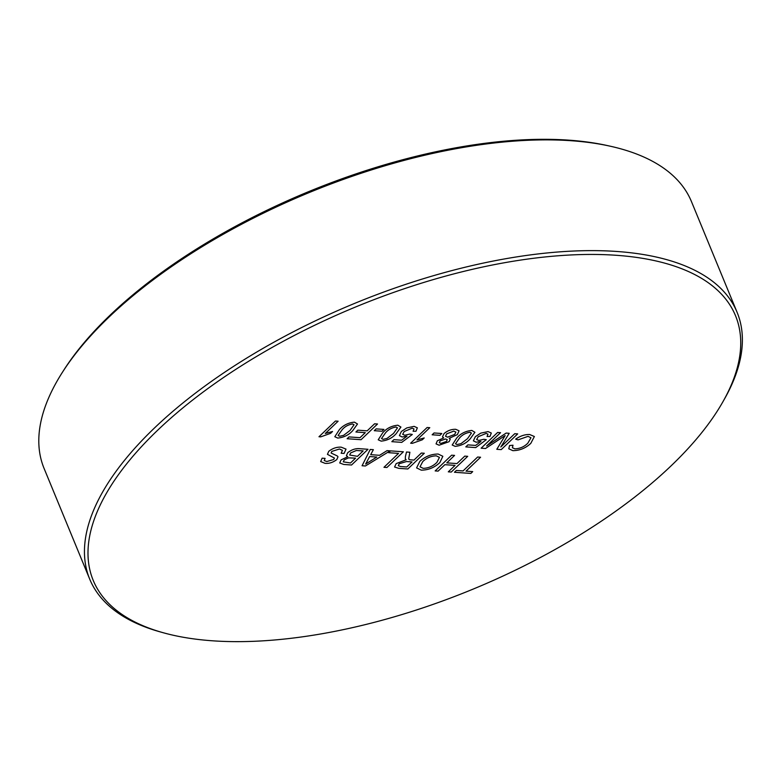<?xml version="1.0" encoding="UTF-8"?>
<svg xmlns="http://www.w3.org/2000/svg" width="781" height="781" viewBox="0 0 781 781"><rect width="100%" height="100%" fill="white"/><g stroke="black" fill="none" stroke-linecap="round" stroke-linejoin="round"><path stroke-width="1.17" d="M737.108 312.341L691.458 201.596A350.103 154.023 157.6 0 0 610.293 146.213A350.103 154.023 157.6 0 0 109.33 316.764A350.103 154.023 157.6 0 0 62.646 371.932A350.103 154.023 157.6 0 0 44.078 468.424L89.727 579.17A350.103 154.023 -22.4 0 1 154.97 427.51A350.103 154.023 -22.4 0 1 492.85 261.127A350.103 154.023 -22.4 0 1 737.108 312.341A350.103 154.023 -22.4 0 1 724.358 399.208L722.855 401.864A347.35 152.812 157.6 0 0 570.794 254.967A347.35 152.812 157.6 0 0 157.957 429.94A347.35 152.812 157.6 0 0 162.926 632.649A347.35 152.812 157.6 0 0 670.772 466.15A347.35 152.812 157.6 0 0 722.855 401.864M62.646 371.932L64.179 369.54A347.36 152.812 -22.4 0 1 110.492 314.811A347.36 152.812 -22.4 0 1 568.841 140.16A347.36 152.812 -22.4 0 1 607.52 145.598L610.293 146.213M162.926 632.649L159.988 631.829A350.103 154.023 -22.4 0 1 89.727 579.17M354.418 422.15L357.503 423.995L352.787 430.575C348.853 434.988 343.845 437.487 337.743 438.063L334.805 436.725L339.384 429.628C343.318 425.215 348.326 422.716 354.418 422.15M357.503 423.985L352.787 430.575C348.853 434.988 343.835 437.487 337.743 438.063L334.805 436.725M374.255 430.692L376.149 428.876L383.93 429.423L382.026 431.239L374.255 430.692L382.026 431.239L383.92 429.423M406.823 427.9L414.125 426.367L417.337 427.822L415.97 431.258L413.081 431.268L414.008 428.974L412.202 428.173L404.167 431.542L402.684 434.334L404.802 435.232L409.859 434.07L412.329 434.461L401.746 442.368L391.828 441.665L393.936 439.654L401.659 440.201L406.989 436.208L402.166 436.989L399.403 435.613L401.356 431.463L406.823 427.9M432.147 434.783L434.051 432.967L441.821 433.514L439.918 435.329L432.147 434.783L439.918 435.329L441.812 433.514M471.812 430.438L474.897 432.284L470.182 438.863C466.247 443.276 461.239 445.775 455.138 446.351L452.199 445.024L456.778 437.916C460.712 433.504 465.72 431.014 471.812 430.438M474.897 432.284L470.182 438.863C466.247 443.276 461.239 445.775 455.138 446.351L452.199 445.014M500.816 446.986L514.747 433.689L517.696 433.894L501.236 449.612L496.804 449.3L505.161 435.564L485.528 448.499L481.135 448.196L497.595 432.479L500.543 432.684L486.612 445.98L506.127 433.074L509.212 433.299L500.816 446.986L509.202 433.299M328.762 451.311C332.716 448.255 336.875 446.878 341.238 447.181L346.022 449.104L344.079 453.449L341.131 453.234L342.449 450.354L339.462 449.007L331.818 451.408L331.105 453.009L337.285 455.948L337.997 456.797L336.806 459.56C333.057 462.45 329.133 463.709 325.042 463.348L320.688 461.571L322.143 458.174L325.091 458.379L324.203 460.536L326.829 461.532L333.712 459.501L334.414 458.056L327.434 454.337L328.762 451.311M379.595 455.303L387.034 450.637L390.168 450.852L365.401 465.984L362.072 465.749L370.243 449.446L373.367 449.671L370.682 454.669L379.595 455.303M413.959 460.107L421.34 453.058L424.288 453.263L407.828 468.981L398.759 468.346L394.581 467.018L396.182 463.611L406.159 459.775L405.339 458.886L405.388 456.592L406.501 452.014L409.879 452.248L408.678 459.003L409.556 459.726L413.959 460.107M456.953 463.582L464.763 456.124L467.712 456.329L451.252 472.046L448.304 471.841L455.05 465.388L444.867 464.675L438.112 471.119L435.163 470.914L451.633 455.196L454.581 455.401L446.771 462.86L456.953 463.582M463.065 470.933L477.63 457.031L480.579 457.236L466.013 471.148L472.71 471.617L470.816 473.432L454.464 472.271L456.368 470.465L463.065 470.933M419.836 461.366C425.186 456.495 431.297 454.054 438.17 454.034L442.847 456.289L439.859 462.586C434.5 467.594 428.3 470.113 421.271 470.152L416.585 467.897L419.836 461.366M388.626 452.697L390.52 450.881L403.386 451.789L386.917 467.507L383.969 467.302L398.535 453.4L388.626 452.697L398.535 453.4M347.75 452.697C351.723 449.524 355.863 448.206 360.158 448.733L368.007 449.29L351.548 465.007L343.718 464.451L339.735 462.977L341.072 459.892L347.75 456.729L346.413 455.674L347.75 452.697M527.829 443.188L530.973 437.76L528.044 436.354L518.057 439.879L515.645 439.156C520.292 435.905 524.959 434.363 529.664 434.519L534.38 436.52L530.787 443.383C525.593 448.206 519.609 450.627 512.834 450.647L508.792 448.782L509.563 445.512L513.01 445.238L512.365 447.728L514.874 448.841C519.882 448.694 524.197 446.81 527.829 443.188M480.793 433.123L488.096 431.59L491.308 433.045L489.951 436.481L487.061 436.491L487.979 434.197L486.182 433.396L478.138 436.764L476.654 439.557L478.782 440.455L483.839 439.293L486.299 439.683L475.717 447.591L465.798 446.888L467.907 444.877L475.639 445.424L480.969 441.431L476.137 442.212L473.384 440.835L475.336 436.696L480.793 433.123M455.733 429.306L459.072 430.819L457.373 434.607L449.221 438.317L450.246 439.234L449.104 441.675L439.088 445.219L436.052 443.872L437.36 440.787L443.686 437.926L442.485 436.882L444.028 433.601C447.591 430.604 451.496 429.169 455.733 429.306M424.2 437.956L422.267 439.81L412.368 443.335L410.64 443.217L427.109 427.5L429.784 427.685L416.956 439.937L424.21 437.956L422.267 439.81L412.368 443.335L410.65 443.208M397.841 425.215L400.917 427.061L396.201 433.64C392.277 438.053 387.259 440.552 381.157 441.128L378.219 439.791L382.807 432.694C386.732 428.281 391.75 425.782 397.841 425.215M400.917 427.051L396.201 433.64C392.277 438.053 387.259 440.552 381.157 441.128L378.219 439.791M367.187 430.839L374.577 423.79L377.526 423.995L361.056 439.713L347.125 438.727L349.019 436.911L360.012 437.692L365.283 432.654L355.911 431.991L357.805 430.175L367.187 430.839M332.54 431.483L330.597 433.338L320.708 436.862L318.98 436.745L335.44 421.027L338.124 421.213L325.296 433.465L332.55 431.483L330.597 433.338L320.708 436.862L318.98 436.735M480.569 457.236L466.013 471.148M472.71 471.617L470.816 473.432L454.464 472.271M467.712 456.329L451.252 472.046M451.242 472.046L448.304 471.841M455.05 465.388L444.867 464.675M444.867 464.666L438.112 471.119L435.173 470.914M454.571 455.401L446.771 462.86M442.847 456.289L439.859 462.586C434.5 467.585 428.3 470.113 421.271 470.142L416.585 467.887M439.459 457.383L436.286 455.84C431.092 455.977 426.582 457.891 422.775 461.591L420.012 466.794L423.156 468.336C428.544 468.19 433.133 466.189 436.94 462.352L439.459 457.373L436.286 455.84C431.092 455.977 426.582 457.891 422.765 461.581L420.012 466.794M424.288 453.263L407.828 468.981L398.759 468.336L394.581 467.018M406.159 459.775L405.339 458.886M409.879 452.248L408.678 458.994M412.056 461.922L406.462 461.532L399.179 463.768L398.3 465.681L400.546 466.521L406.784 466.96L412.056 461.922L406.452 461.522L399.179 463.768L398.3 465.681M403.386 451.789L386.917 467.507L383.979 467.292M390.158 450.852L365.401 465.984L362.081 465.749M373.367 449.671L370.682 454.669M376.803 457.051L369.667 456.553L365.635 464.051L376.803 457.051L369.667 456.543L365.635 464.051M368.007 449.29L351.548 465.007L343.718 464.451L339.735 462.977M347.75 456.729L346.403 455.674M363.155 450.891L356.351 450.5L350.659 452.931L349.654 455.02L357.464 456.338L363.155 450.901L356.341 450.491L350.659 452.931L349.654 455.02M355.56 458.144L348.541 457.851L344.226 459.902L343.25 461.844L350.493 462.987L355.56 458.154L348.541 457.851L344.216 459.902L343.25 461.844M346.022 449.104L344.079 453.449M344.079 453.439L341.141 453.234M342.439 450.354L339.462 449.007L331.818 451.408L331.105 453.009M337.997 456.797L336.806 459.56C333.057 462.44 329.133 463.709 325.042 463.348L320.679 461.571M325.091 458.379L324.203 460.526M334.414 458.056L327.424 454.337M530.973 437.76L528.034 436.354L518.057 439.879L515.645 439.147M534.38 436.52L530.787 443.383C525.593 448.196 519.609 450.617 512.834 450.647L508.792 448.782M513.01 445.238L512.365 447.718M517.696 433.894L501.236 449.612L496.804 449.3M505.151 435.564L485.528 448.499L481.135 448.187M500.543 432.684L486.612 445.98M491.308 433.045L489.951 436.481L487.061 436.491M487.979 434.197L486.182 433.396L478.138 436.755L476.654 439.547M486.299 439.683L475.717 447.591L465.808 446.888M480.959 441.421L476.137 442.212L473.374 440.835M471.451 433.055L469.908 432.254C465.505 433.035 462.02 434.988 459.453 438.112L455.489 443.764L457.061 444.545L460.975 443.667L467.497 438.678L471.451 433.055L469.908 432.244C465.505 433.025 462.02 434.978 459.453 438.112L455.489 443.764M459.072 430.819L457.373 434.607M457.373 434.597L449.221 438.317M450.246 439.225L449.104 441.675L439.088 445.219L436.052 443.862M443.686 437.926L442.485 436.882M446.673 433.816L445.531 436.257L447.552 437.165L454.649 434.451L455.889 432.098L453.81 431.112L446.673 433.816L445.531 436.257M455.889 432.098L453.81 431.112L446.673 433.826M447.288 439.693L445.57 438.971L440.103 440.923L439.312 442.71L440.953 443.403L446.429 441.47L447.288 439.693L445.57 438.971L440.094 440.923L439.312 442.71M429.784 427.685L416.956 439.937M417.337 427.822L415.97 431.258L413.09 431.268M414.008 428.974L412.202 428.173L404.167 431.532L402.684 434.334M412.329 434.461L401.746 442.368L391.828 441.665M406.989 436.198L402.166 436.989L399.403 435.613M397.48 427.822L395.938 427.031C391.535 427.812 388.05 429.765 385.482 432.889L381.519 438.541L383.09 439.322L386.995 438.444L393.517 433.455L397.48 427.822L395.938 427.022C391.535 427.803 388.04 429.755 385.472 432.889L381.519 438.541M377.516 423.995L361.056 439.713L347.125 438.727M365.283 432.654L355.911 431.991M352.514 423.956L352.514 423.966C348.111 424.747 344.626 426.699 342.058 429.823L338.095 435.476L339.667 436.257L343.581 435.378L350.103 430.39L354.057 424.757L352.514 423.956C348.111 424.737 344.626 426.69 342.058 429.823L338.095 435.476M354.057 424.757L352.514 423.966M338.124 421.213L325.296 433.465"/></g></svg>
